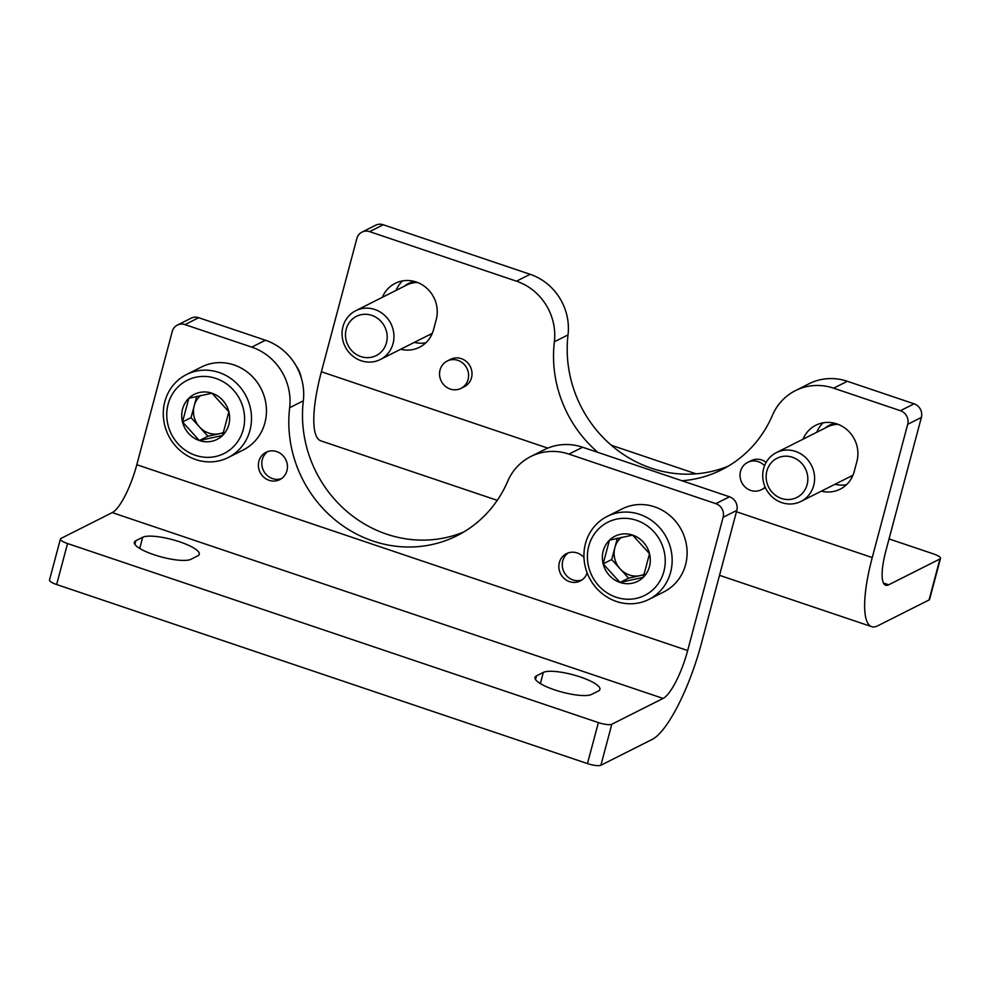 <?xml version="1.0" encoding="UTF-8"?>
<svg xmlns="http://www.w3.org/2000/svg" width="990" height="990" viewBox="0 0 990 990"><rect width="100%" height="100%" fill="white"/><g stroke="black" fill="none" stroke-linecap="round" stroke-linejoin="round"><path stroke-width="1.49" d="M883.439 583.023L888.686 584.793L939.955 558.979L929.041 599.977A10.927 2.636 14.9 0 0 929.585 599.408L940.5 558.409A10.927 2.636 14.9 0 0 933.36 553.868L889.045 538.931M929.041 599.977L877.771 625.791A87.429 22.213 -71.4 0 1 871.646 626.645A87.429 22.213 -71.4 0 1 872.24 557.568L907.694 424.326A10.927 10.234 63.3 0 0 900.405 410.702L833.642 388.179A54.648 51.183 63.3 0 0 795.428 390.629A54.648 51.183 63.3 0 0 772.41 415.342A120.211 112.6 63.3 0 1 721.772 469.718A120.211 112.6 63.3 0 1 681.986 480.756M611.275 445.228L696.081 473.839M497.252 500.346L320.785 440.822A87.429 22.213 -71.4 0 1 321.391 371.757L356.846 238.516A10.927 10.234 63.3 0 1 361.944 232.13A10.927 10.234 63.3 0 1 369.592 231.635L516.471 281.185A54.648 51.183 63.3 0 1 554.363 341.785A120.211 112.6 63.3 0 0 597.935 452.405M447.195 361.041L450.611 359.321A15.296 14.33 63.3 0 1 470.287 366.535A15.296 14.33 63.3 0 1 464.372 386.657L460.956 388.377A15.296 14.33 63.3 0 1 445.03 386.026A15.296 14.33 63.3 0 1 440.055 369.975A15.296 14.33 63.3 0 1 447.195 361.041A15.296 14.33 63.3 0 1 466.872 368.268A15.296 14.33 63.3 0 1 460.956 388.377M765.097 487.006A15.296 14.33 63.3 0 1 761.421 489.728A15.296 14.33 63.3 0 1 745.495 487.377A15.296 14.33 63.3 0 1 740.52 471.339A15.296 14.33 63.3 0 1 747.66 462.404L751.076 460.684A15.296 14.33 63.3 0 1 766.173 462.342M765.406 487.699A15.296 14.33 63.3 0 1 764.837 488.008L761.421 489.728M382.387 297.285A30.059 28.153 63.3 0 1 395.196 283.338A30.059 28.153 63.3 0 1 426.48 287.954A30.059 28.153 63.3 0 1 436.256 319.473L433.533 329.719A30.059 28.153 63.3 0 1 419.512 347.267A30.059 28.153 63.3 0 1 400.678 349.26M803.038 439.189A30.059 28.153 63.3 0 1 815.847 425.242A30.059 28.153 63.3 0 1 847.131 429.846A30.059 28.153 63.3 0 1 856.919 461.365L854.184 471.624A30.059 28.153 63.3 0 1 840.163 489.171A30.059 28.153 63.3 0 1 821.329 491.151M795.428 390.629L809.102 383.736A54.648 51.183 63.3 0 1 847.316 381.286L914.079 403.809A10.927 10.234 63.3 0 1 921.368 417.446L907.694 424.326M888.686 584.793A43.709 11.1 -71.4 0 1 885.617 585.226A43.709 11.1 -71.4 0 1 885.914 550.688L921.368 417.446M361.944 232.13L375.618 225.237A10.927 10.234 63.3 0 1 383.254 224.755L530.145 274.304A54.648 51.183 63.3 0 1 568.025 334.905L554.363 341.785M728.479 466.03A120.211 112.6 63.3 0 1 613.775 447.319A120.211 112.6 63.3 0 1 568.025 334.905M396.062 290.404A30.059 28.153 63.3 0 1 402.546 280.913M425.836 342.812A30.059 28.153 63.3 0 1 414.352 342.367M816.713 432.296A30.059 28.153 63.3 0 1 823.197 422.804M846.487 484.716A30.059 28.153 63.3 0 1 835.003 484.271M747.66 462.404A15.296 14.33 63.3 0 1 764.577 465.696M600.905 765.245L652.175 739.419A87.429 22.213 108.6 0 0 701.341 643.649L736.795 510.407A10.927 10.234 -116.7 0 0 729.506 496.782L582.615 447.233A54.648 51.183 -116.7 0 0 544.401 449.683L530.727 456.563A54.648 51.183 -116.7 0 0 507.709 481.276A120.211 112.6 -116.7 0 1 457.071 535.664A120.211 112.6 -116.7 0 1 338.568 522.658A120.211 112.6 -116.7 0 1 289.649 407.732A54.648 51.183 -116.7 0 0 251.769 347.131L185.006 324.609A10.927 10.234 -116.7 0 0 177.358 325.091A10.927 10.234 -116.7 0 0 172.26 331.477L136.806 464.718A43.709 11.1 108.6 0 1 112.229 512.61L60.959 538.436A10.927 2.636 14.9 0 0 60.415 539.005A10.927 2.636 14.9 0 0 67.555 543.535L56.64 584.533L587.466 763.587A10.927 2.636 14.9 0 0 600.905 765.245L611.808 724.247L663.077 698.42A43.709 11.1 108.6 0 0 687.666 650.541L723.121 517.3A10.927 10.234 -116.7 0 0 715.832 503.663L568.941 454.113A54.648 51.183 -116.7 0 0 530.727 456.563M60.415 539.005L49.5 580.004A10.927 2.636 14.9 0 0 56.64 584.533M67.555 543.535L598.381 722.589A10.927 2.636 14.9 0 0 611.808 724.247M536.493 675.848A30.059 7.239 14.9 0 0 534.996 677.408A30.059 7.239 14.9 0 0 558.36 691.057A30.059 7.239 14.9 0 0 591.587 694.423L598.418 690.983A30.059 7.239 14.9 0 0 599.915 689.424A30.059 7.239 14.9 0 0 576.551 675.774A30.059 7.239 14.9 0 0 543.337 672.408L536.493 675.848L535.516 679.511M135.877 540.701A30.059 7.239 14.9 0 0 134.368 542.273A30.059 7.239 14.9 0 0 157.732 555.922A30.059 7.239 14.9 0 0 190.959 559.288L197.79 555.848A30.059 7.239 14.9 0 0 199.299 554.276A30.059 7.239 14.9 0 0 175.935 540.639A30.059 7.239 14.9 0 0 142.708 537.261L135.877 540.701L134.9 544.376M289.649 407.732L303.324 400.839A54.648 51.183 -116.7 0 0 265.444 340.238L198.681 317.716A10.927 10.234 -116.7 0 0 191.033 318.211L177.358 325.091M303.324 400.839A120.211 112.6 -116.7 0 0 349.074 513.265A120.211 112.6 -116.7 0 0 463.778 531.964M583.976 557.556A15.296 14.33 -116.7 0 0 566.49 553.645A15.296 14.33 -116.7 0 0 560.575 573.755A15.296 14.33 -116.7 0 0 580.264 580.969A15.296 14.33 -116.7 0 0 587.157 572.876M286.939 470.683A15.296 14.33 -116.7 0 0 281.952 454.633A15.296 14.33 -116.7 0 0 266.025 452.294A15.296 14.33 -116.7 0 0 260.11 472.403A15.296 14.33 -116.7 0 0 279.799 479.618A15.296 14.33 -116.7 0 0 286.939 470.683M267.795 451.551A15.296 14.33 -116.7 0 0 263.526 470.683A15.296 14.33 -116.7 0 0 281.445 478.64M568.272 552.903A15.296 14.33 -116.7 0 0 564.003 572.034A15.296 14.33 -116.7 0 0 581.91 579.991M643.215 577.368L620.037 582.454L603.158 563.855L609.456 540.181L632.635 535.107L649.514 553.695L643.215 577.368A25.233 23.636 63.3 0 1 620.037 582.454A25.233 23.636 63.3 0 1 603.158 563.855A25.233 23.636 63.3 0 1 609.456 540.181A25.233 23.636 63.3 0 1 632.635 535.107A25.233 23.636 63.3 0 1 649.514 553.695A25.233 23.636 63.3 0 1 643.215 577.368M636.558 520.344A40.986 38.387 63.3 0 1 653.746 588.963A40.986 38.387 63.3 0 1 588.691 567.023A40.986 38.387 63.3 0 1 636.558 520.344M639.639 514.355A46.443 43.511 63.3 0 1 671.876 555.118A46.443 43.511 63.3 0 1 648.933 599.396A46.443 43.511 63.3 0 1 589.186 577.492A46.443 43.511 63.3 0 1 607.155 516.433A46.443 43.511 63.3 0 1 639.639 514.355M607.155 516.433L622.104 508.91A46.443 43.511 63.3 0 1 654.588 506.831A46.443 43.511 63.3 0 1 686.825 547.581A46.443 43.511 63.3 0 1 663.894 591.871L648.933 599.396M644.478 574.113A21.854 20.468 63.3 0 1 640.171 575.611A21.854 20.468 63.3 0 1 629.43 574.98A21.854 20.468 63.3 0 1 620.136 568.854A21.854 20.468 63.3 0 1 614.852 547.718L611.696 559.548L628.588 578.148L644.255 574.707M617.376 538.201L614.852 547.718A21.854 20.468 63.3 0 1 621.522 537.236M611.696 559.548L603.158 563.855M628.588 578.148L620.037 582.454M222.564 435.476L199.386 440.55L182.506 421.963L188.805 398.289L211.984 393.216L228.863 411.803L222.564 435.476A25.233 23.636 63.3 0 1 199.386 440.55A25.233 23.636 63.3 0 1 182.506 421.963A25.233 23.636 63.3 0 1 188.805 398.289A25.233 23.636 63.3 0 1 211.984 393.216A25.233 23.636 63.3 0 1 228.863 411.803A25.233 23.636 63.3 0 1 222.564 435.476M215.907 378.44A40.986 38.387 63.3 0 1 233.096 447.072A40.986 38.387 63.3 0 1 168.04 425.131A40.986 38.387 63.3 0 1 215.907 378.44M218.976 372.463A46.443 43.511 63.3 0 1 251.225 413.214A46.443 43.511 63.3 0 1 228.282 457.504A46.443 43.511 63.3 0 1 168.535 435.588A46.443 43.511 63.3 0 1 186.504 374.542A46.443 43.511 63.3 0 1 218.976 372.463M186.504 374.542L201.453 367.005A46.443 43.511 63.3 0 1 233.937 364.926A46.443 43.511 63.3 0 1 266.174 405.677A46.443 43.511 63.3 0 1 243.243 449.967L228.282 457.504M296.332 366.238A27.324 25.591 63.3 0 1 301.269 377.858M223.827 432.222A21.854 20.468 63.3 0 1 219.52 433.707A21.854 20.468 63.3 0 1 208.779 433.075A21.854 20.468 63.3 0 1 199.485 426.95A21.854 20.468 63.3 0 1 194.201 405.826L191.045 417.656L207.925 436.243L223.592 432.816M196.725 396.297L194.201 405.826A21.854 20.468 63.3 0 1 200.871 395.344M191.045 417.656L182.506 421.963M207.925 436.243L199.386 440.55M414.402 281.445A27.869 26.099 -116.7 0 0 404.143 286.333M428.72 335.14A27.869 26.099 -116.7 0 0 432.024 334.014M417.532 282.472A27.324 25.591 -116.7 0 0 406.692 285.046L355.719 310.724A27.324 25.591 -116.7 0 0 345.151 346.636A27.324 25.591 -116.7 0 0 380.308 359.519A27.324 25.591 -116.7 0 0 393.797 333.469A27.324 25.591 -116.7 0 0 374.826 309.499A27.324 25.591 -116.7 0 0 355.719 310.724M380.308 359.519L431.269 333.853A27.324 25.591 -116.7 0 0 432.333 333.284M371.819 315.365A21.966 20.567 -116.7 0 0 346.166 340.387A21.966 20.567 -116.7 0 0 381.026 352.143A21.966 20.567 -116.7 0 0 371.819 315.365M835.065 423.349A27.869 26.099 -116.7 0 0 824.794 428.225M849.37 477.032A27.869 26.099 -116.7 0 0 852.675 475.918M838.184 424.364A27.324 25.591 -116.7 0 0 827.343 426.95L776.37 452.616A27.324 25.591 -116.7 0 0 765.815 488.528A27.324 25.591 -116.7 0 0 800.96 501.423A27.324 25.591 -116.7 0 0 814.448 475.373A27.324 25.591 -116.7 0 0 795.49 451.391A27.324 25.591 -116.7 0 0 776.37 452.616M800.96 501.423L851.92 475.745A27.324 25.591 -116.7 0 0 852.984 475.175M792.47 457.269A21.966 20.567 -116.7 0 0 766.817 482.279A21.966 20.567 -116.7 0 0 801.677 494.035A21.966 20.567 -116.7 0 0 792.47 457.269M321.391 371.757L547.792 448.124M736.436 511.756L872.24 557.568M914.079 403.809L900.405 410.702M383.254 224.755L369.592 231.635M530.145 274.304L516.471 281.185M847.316 381.286L833.642 388.179M663.077 698.42L112.229 512.61M723.121 517.3L736.795 510.407M598.381 722.589L587.466 763.587M185.006 324.609L198.681 317.716M715.832 503.663L729.506 496.782M568.941 454.113L582.615 447.233M251.769 347.131L265.444 340.238M687.666 650.541L136.806 464.718M543.337 672.408L540.354 683.583M142.708 537.261L139.739 548.435M719.52 575.326L871.646 626.645"/></g></svg>
